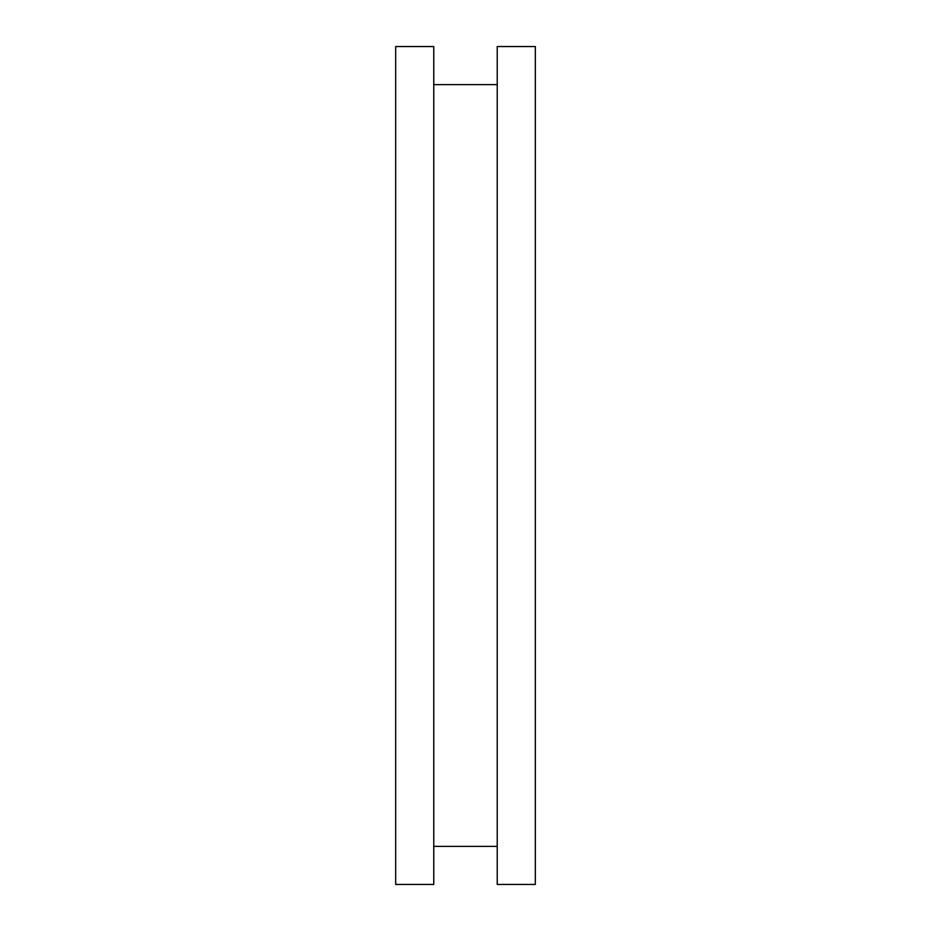 <?xml version="1.0" encoding="UTF-8"?>
<svg xmlns="http://www.w3.org/2000/svg" width="931" height="931" viewBox="0 0 931 931"><rect width="100%" height="100%" fill="white"/><g stroke="black" fill="none" stroke-linecap="round" stroke-linejoin="round"><path stroke-width="1.4" d="M395.675 884.45L395.675 46.55L433.765 46.55L433.765 884.45L433.765 46.55L395.675 46.55L395.675 884.45L433.765 884.45L395.675 884.45M535.325 884.45L535.325 46.55L497.235 46.55L535.325 46.55L535.325 884.45L497.235 884.45L497.235 46.55L497.235 884.45L535.325 884.45M497.235 846.36L433.765 846.36M433.765 84.64L497.235 84.64"/></g></svg>
